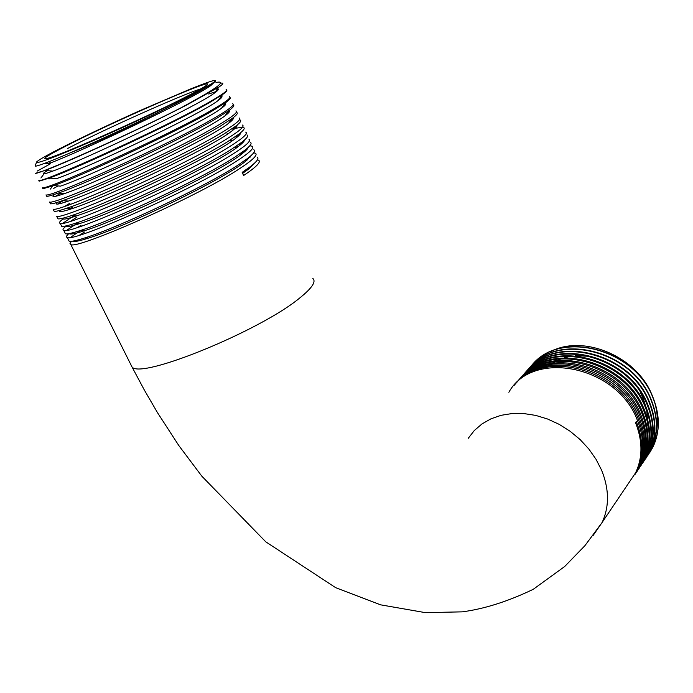 <?xml version="1.0" encoding="UTF-8"?>
<svg xmlns="http://www.w3.org/2000/svg" width="693" height="693" viewBox="0 0 693 693"><rect width="100%" height="100%" fill="white"/><g stroke="black" fill="none" stroke-linecap="round" stroke-linejoin="round"><path stroke-width="1.04" d="M640.029 391.779L643.191 398.397L645.963 406.99M646.768 411.001L647.444 418.754M647.375 421.976L646.907 426.533M646.456 429.071L645.677 432.233M642.714 439.821L642.48 440.289M641.493 442.073L640.73 443.329M64.432 146.838C110.932 122.652 215.575 76.932 207.198 84.676C205.908 86.019 200.849 89.016 192.004 93.685C156.982 112.413 63.366 154.348 48.094 158.203C40.419 160.23 45.868 156.445 64.432 146.838M200.909 88.825C181.427 94.846 103.794 129.626 67.507 148.536M253.69 152.789L255.353 153.205C258.108 154.79 253.075 159.806 240.246 168.243C197.973 196.656 76.074 250.216 70.799 244.508L69.984 243.408L71.466 241.294M79.548 235.152L84.442 232.042M80.327 230.526L70.643 237.37M68.477 239.873L69.161 241.233C71.119 241.744 76.317 240.644 84.754 237.942C117.983 227.72 205.916 186.426 238.6 164.7L247.877 158.229C253.777 153.621 255.743 150.797 253.768 149.749M249.792 145.799L252.131 146.188C254.859 147.67 249.766 152.59 236.867 160.949C194.464 189.024 72.418 242.819 67.282 237.474C65.826 237.084 66.346 235.802 68.841 233.636M77.694 227.382L81.09 225.286M79.002 222.011L66.762 230.301M64.795 232.519L65.437 233.801C67.308 234.225 72.263 233.134 80.284 230.526C112.933 220.357 202.148 178.525 235.031 156.99L244.785 150.268C250.39 145.928 252.252 143.286 250.364 142.342M248.908 139.163C251.568 140.558 246.422 145.383 233.48 153.638C190.757 181.471 68.694 235.395 63.756 230.422C62.145 230.015 63.089 228.473 66.571 225.797M73.83 215.8L62.846 223.233M61.114 225.138L61.712 226.342C63.513 226.68 68.226 225.597 75.849 223.085C108.03 212.89 198.068 170.747 231.453 149.255L241.684 142.316C247.011 138.228 248.77 135.759 246.951 134.91M245.677 132.12C248.302 133.394 243.113 138.124 230.093 146.31C187.24 173.796 64.951 227.98 60.222 223.354C58.602 222.999 59.641 221.457 63.349 218.728M72.237 207.45L67.992 209.953M57.415 217.749L57.969 218.867C59.667 219.135 64.146 218.061 71.405 215.627C102.876 205.518 194.179 162.855 227.867 141.502L238.565 134.347C243.615 130.501 245.27 128.205 243.529 127.46M242.429 125.061C245.01 126.23 239.769 130.864 226.689 138.964C183.61 166.147 61.279 220.504 56.679 216.268L57.969 218.867M67.316 201.013L65.523 202.053M53.707 210.334L54.227 211.365C55.864 211.564 60.109 210.49 66.961 208.151C97.886 198.033 190.107 155.015 224.263 133.732L235.421 126.377C240.202 122.782 241.762 120.651 240.107 119.984M239.18 117.983C241.701 119.057 236.4 123.597 223.276 131.601C179.92 158.506 57.493 213.046 53.118 209.165M57.632 204.08L63.072 200.701M64.077 193.59L63.323 194.014M49.991 202.902L50.468 203.846C52.001 203.985 56.029 202.919 62.535 200.658C92.784 190.575 186.045 147.141 220.66 125.935L232.259 118.408C236.789 115.047 238.253 113.072 236.668 112.5M235.923 110.889C238.427 111.833 233.065 116.277 219.863 124.22C176.377 150.762 53.759 205.552 49.558 202.035L50.468 203.846M55.397 196.379L60.525 193.321M46.266 195.452L46.7 196.31C48.155 196.379 51.975 195.322 58.134 193.148C87.699 183.091 182.112 139.163 217.039 118.122L229.071 110.438C233.35 107.294 234.736 105.483 233.22 104.989M232.657 103.777C235.092 104.626 229.686 108.974 216.433 116.814C172.644 143.087 50.035 198.016 45.989 194.898L46.7 196.31M53.716 188.383L57.995 185.932M42.533 187.976L42.914 188.747L53.725 185.611C82.701 175.537 177.962 131.254 213.409 110.282L225.866 102.469C229.773 99.645 231.115 97.999 229.894 97.505M229.383 96.639C231.774 97.392 226.308 101.637 212.994 109.39C168.797 135.447 46.24 190.48 42.412 187.734L42.914 188.747M226.1 89.492C228.473 90.116 222.947 94.265 209.546 101.94C165.384 127.564 42.429 182.952 38.817 180.561L39.129 181.168L49.316 178.066C77.495 168.044 173.934 123.259 209.771 102.425L222.644 94.491C226.057 92.056 227.391 90.584 226.646 90.055M257.441 159.823L258.558 160.196C261.382 161.867 256.401 166.97 243.607 175.511L242.16 172.384L250.944 166.181C257.146 161.304 259.217 158.299 257.155 157.138M250.355 157.008L249.168 157.198M246.621 149.801L245.01 150.104M242.871 142.593L241.207 142.931M239.102 135.378L237.508 135.733M242.533 127.235L233.792 128.517M231.479 120.937L230.059 121.301M232.086 118.633L233.333 118.364M227.616 113.721L226.316 114.076M227.971 111.885L229.496 111.521M223.718 106.505L222.557 106.843M223.822 105.163L225.476 104.721M219.768 99.298L218.789 99.593M219.646 98.449L221.232 97.999M208.688 94.014L216.666 91.389M198.726 90.887C176.386 102.685 131.791 123.77 94.569 140.055C55.154 157.129 35.819 164.44 36.564 161.997C38.288 160.187 45.599 155.951 58.515 149.307C81.159 137.751 108.506 124.766 140.575 110.343L191.277 88.661C204.781 83.221 212.76 80.449 215.211 80.353C216.848 80.683 211.356 84.191 198.726 90.887M36.383 162.517L35.308 165.644C34.26 166.814 37.439 166.017 44.846 163.245C71.007 153.751 164.7 110.62 199.454 91.268L212.205 83.749C215.099 81.791 216.147 80.674 215.358 80.388M215.973 82.467C224.662 80.83 221.067 84.78 205.206 94.317L182.138 107.224C126.377 135.949 38.817 174.575 35.222 173.363L44.932 170.495C68.598 161.764 143.789 127.451 187.768 104.426L182.138 107.224M187.768 104.426L219.075 86.946C223.536 83.879 224.021 82.632 220.53 83.212M530.951 366.363C558.237 329.305 634.563 347.929 653.04 397.999C659.987 415.748 659.935 432.129 652.875 447.15L645.469 458.238M649.497 453.014L652.971 447.002C660.039 431.99 660.1 415.601 653.152 397.843C634.901 348.397 559.866 329.27 531.938 365.22M629.608 481.67L637.395 470.114C644.525 454.92 644.499 438.245 637.317 420.088C617.116 365.765 532.64 348.908 508.861 392.264M514.093 385.429C542.004 348.536 619.083 367.983 638.201 418.858C645.365 436.928 645.391 453.577 638.27 468.815L630.491 480.362M635.238 474.185L639.171 467.489C646.292 452.269 646.274 435.628 639.119 417.558C620.088 366.528 542.16 347.106 514.682 384.797M516.242 383.004C544.074 345.998 621.197 365.566 640.089 416.198C647.236 434.26 647.245 450.874 640.133 466.051L634.701 474.792M637.058 471.483L640.93 464.882C648.042 449.696 648.033 433.09 640.912 415.046C621.916 364.068 544.152 344.854 516.761 382.441M518.407 380.552C546.197 343.598 623.094 362.976 641.978 413.548C649.081 431.531 649.09 448.12 641.987 463.305L636.572 472.02M638.842 468.832L642.68 462.283C649.783 447.089 649.783 430.509 642.688 412.552C623.743 361.72 546.309 342.55 518.84 380.085M520.512 378.17C548.232 341.129 625.086 360.499 643.849 410.923C650.935 428.872 650.926 445.417 643.832 460.576L638.418 469.265M640.653 466.146L644.421 459.702C651.515 444.568 651.533 428.023 644.455 410.065C625.64 359.372 548.267 340.263 520.893 377.763M522.626 375.779C550.216 338.773 626.983 357.909 645.703 408.307C652.763 426.23 652.745 442.749 645.659 457.856L639.232 467.827M642.446 463.487L646.145 457.137C653.239 442.004 653.256 425.493 646.214 407.597C627.425 356.973 550.294 338.045 522.955 375.424M524.722 373.414C552.304 336.365 628.854 355.396 647.557 405.708C654.59 423.544 654.564 440.029 647.479 455.154L641.068 465.09M644.187 460.906L647.868 454.582C654.954 439.466 654.989 422.981 647.964 405.136C629.279 354.695 552.338 335.741 524.982 373.129M526.801 371.058C554.27 333.974 630.821 352.936 649.393 403.118C656.401 420.954 656.366 437.404 649.289 452.468L641.181 464.353M646.032 458.168L649.584 452.044C656.652 436.98 656.695 420.53 649.705 402.694C631.089 352.339 554.279 333.541 527.001 370.842M528.889 368.702C556.262 331.644 632.692 350.424 651.221 400.554C658.203 418.355 658.151 434.771 651.091 449.8L642.957 461.703M647.738 455.63L651.281 449.514C658.35 434.476 658.402 418.061 651.429 400.259C633.099 350.658 557.796 331.471 529.876 367.55M627.823 484.32L635.62 472.756C642.757 457.562 642.723 440.861 635.516 422.635L636.295 421.535C643.494 439.648 643.528 456.332 636.399 471.595L628.612 483.16M550.718 351.568C583.896 333.835 638.054 357.025 652.555 396.387L652.763 396.916M654.348 401.403C657.388 411.235 658.107 420.772 656.496 430.015M656.176 431.626L653.785 439.674M653.36 440.731L651.498 444.698M651.03 445.564L649.566 448.05M649.055 448.839L647.834 450.606M37.179 171.102L50.528 163.721M546.145 368.174L547.435 367.004M549.038 365.67L550.857 364.301M552.685 363.071L555.336 361.503M557.519 360.386L561.599 358.671M564.353 357.744L571.318 356.15M575.242 355.674L590.315 356.349M634.39 383.168L635.238 384.294M68.91 153.396C93.711 143.555 140.229 122.609 171.223 107.311M214.432 82.12L210.923 85.464C194.568 97.817 78.872 152.529 48.891 163.557L44.846 163.245M215.818 89.042C219.43 88.513 218.979 89.847 214.475 93.044C197.557 106.038 83.446 160.1 52.755 171.102C43.165 174.653 40.774 174.87 45.573 171.76L47.332 170.686M220.253 96.11C223.207 95.911 222.453 97.418 218.009 100.632C200.52 114.241 88.037 167.645 56.635 178.621L49.316 178.066M49.03 179.019L50.398 178.153M224.749 103.248C226.862 103.439 225.788 105.093 221.517 108.212C203.491 122.418 92.654 175.147 60.551 186.122L53.725 185.611M229.002 110.482C230.457 110.984 229.123 112.751 225.017 115.783C206.471 130.579 97.254 182.64 64.466 193.616C53.82 197.306 50.563 197.548 54.704 194.326M233.073 117.793C234 118.538 232.476 120.4 228.499 123.363C209.425 138.721 101.802 190.125 68.373 201.091C58.203 204.565 54.409 205.024 56.991 202.486M237.006 125.156C237.5 126.1 235.819 128.032 231.956 130.942C212.37 146.847 106.375 197.574 72.323 208.541C62.509 211.841 58.299 212.474 59.711 210.429M65.073 206.193L70.071 203.092M227.079 133.775L228.525 133.377M240.826 132.554C240.973 133.662 239.163 135.655 235.386 138.522C215.28 154.963 110.958 204.989 76.291 215.973C66.745 219.135 62.214 219.898 62.708 218.234M230.319 140.774L233.42 139.96M244.56 139.969C244.412 141.225 242.498 143.269 238.79 146.11C218.174 163.072 115.506 212.396 80.267 223.397C70.929 226.446 66.138 227.295 65.887 225.944M70.547 221.266L77.01 217.065M234 147.635L238.115 146.613M248.224 147.41C247.834 148.787 245.824 150.875 242.178 153.69C221.076 171.145 120.028 219.794 84.243 230.795C75.078 233.758 70.062 234.684 69.205 233.576M239.587 153.993L242.663 153.318M251.828 154.868L245.547 161.27C223.986 179.201 124.575 227.157 88.254 238.175C79.201 241.069 73.995 242.056 72.626 241.147M246.379 160.178L247.072 160.048M255.396 162.327L248.891 168.858L242.628 173.38M130.561 364.033L132.025 366.978C140.818 379.634 261.226 330.37 300.156 297.635C312.049 288.011 316.285 281.627 312.864 278.482M468.191 438.366L474.333 430.509L481.99 423.925L490.99 418.806L501.126 415.306L512.153 413.53L523.778 413.556L535.706 415.393L547.617 419.022L559.19 424.35L570.105 431.245L580.067 439.518L588.79 448.96L596.041 459.294L601.628 470.244C609.26 489.293 609.416 506.722 602.087 522.513L593.165 535.403M635.62 472.756L602.087 522.513L584.875 545.72L564.691 566.502L533.238 589.31C508.16 601.368 484.511 608.878 462.292 611.85L425.389 612.647L380.596 604.833L335.698 587.699L265.722 541.787L201.784 476.126L178.829 445.564L157.476 412.638L144.43 390.202L132.025 366.978L70.799 244.508M69.161 241.233L67.282 237.474M65.437 233.801L63.756 230.422M61.712 226.342L60.222 223.354M54.227 211.365L53.127 209.165M636.399 471.595L637.395 470.114M638.27 468.815L639.171 467.489M640.133 466.051L640.93 464.882M641.987 463.305L642.68 462.283M643.832 460.576L644.421 459.702M645.659 457.856L646.145 457.137M647.479 455.154L647.868 454.582M87.595 238.392L86.997 237.197M83.879 230.916L83.203 229.548M50.199 163.054L49.411 161.478M44.932 170.495L52.755 171.102M222.644 94.491L218.009 100.632M225.866 102.469L221.517 108.212M229.071 110.438L225.017 115.783M58.134 193.148L64.466 193.616M232.259 118.408L228.499 123.363M62.535 200.658L68.373 201.091M235.421 126.377L231.956 130.942M66.961 208.151L72.323 208.541M238.565 134.347L235.386 138.522M71.405 215.627L76.291 215.973M241.684 142.316L238.79 146.11M75.849 223.085L80.267 223.397M244.785 150.268L242.178 153.69M80.284 230.526L84.243 230.795M247.877 158.229L245.547 161.27M84.754 237.942L88.254 238.175M250.944 166.181L248.891 168.858M210.923 85.464L212.205 83.749M214.475 93.044L219.075 86.946M43.962 173.917L40.922 177.997M52.486 186.244L50.39 189.059"/></g></svg>
